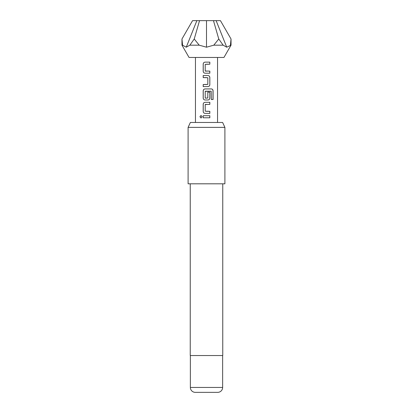 <?xml version="1.0" encoding="UTF-8"?>
<svg xmlns="http://www.w3.org/2000/svg" width="413" height="413" viewBox="0 0 413 413"><rect width="100%" height="100%" fill="white"/><g stroke="black" fill="none" stroke-linecap="round" stroke-linejoin="round"><path stroke-width="0.62" d="M199.933 116.745L201.023 115.475L202.143 116.75L201.023 118.02L199.933 116.745M201.054 118.02L200.011 116.745L201.054 115.475M206.5 73.199L205.091 73.199C203.96 73.075 203.341 72.435 203.227 71.273L203.232 64.067C203.341 62.905 203.96 62.265 205.091 62.141L209.835 62.141L209.835 64.201L205.209 64.34L205.215 71L209.835 71.139L209.835 73.199L205.075 73.199C203.939 73.07 203.315 72.425 203.191 71.273L203.196 64.067C203.304 62.905 203.929 62.265 205.075 62.141L206.5 62.141M205.349 71.139L206.5 71.139M209.799 71.139L209.799 73.199M203.232 86.596L203.232 84.536L207.822 84.397L207.822 77.732L203.232 77.592L203.232 75.533M205.364 98.155L207.822 98.015L207.822 92.161L209.835 92.161L209.84 98.067C209.727 99.223 209.097 99.863 207.961 99.992L205.091 99.987C203.96 99.869 203.341 99.228 203.232 98.067L203.232 90.855C203.341 89.693 203.96 89.053 205.091 88.929L211.43 88.929C212.432 89.058 212.979 89.704 213.072 90.855L213.072 99.507L211.306 99.507L211.182 91.216L205.364 91.216M209.835 92.161L209.799 98.067C209.69 99.223 209.071 99.863 207.946 99.992M206.5 111.324L209.835 111.324L209.835 113.389L205.091 113.384C203.96 113.265 203.341 112.62 203.232 111.464L203.232 104.246C203.341 103.09 203.96 102.45 205.091 102.326L209.84 102.326L209.84 104.386L205.215 104.525L205.215 111.185L209.799 111.324L209.799 113.389M206.5 117.782L203.186 117.777L203.191 115.717L209.835 115.723L209.835 117.782L206.5 117.782L203.222 117.777L203.227 115.717M182.567 45.182L186.258 47.201L196.862 20.65L192.556 20.65L181.968 38.998L182.567 45.182L181.968 45.182L189.046 57.453L223.954 57.453L231.032 45.182L231.032 38.998L220.444 20.65L216.138 20.65L226.742 47.201L231.032 45.182M196.862 20.65L199.531 20.65L194.234 38.998L199.211 45.182L206.5 47.201L213.789 45.182L223.144 45.182L226.742 47.201M190.388 122.47L222.612 122.47L224.899 127.374L188.101 127.374L190.388 122.47M195.277 392.35L217.723 392.35L195.277 392.35A4.904 4.904 0 0 1 190.367 387.446L190.367 355.547M217.723 392.35A4.904 4.904 0 0 0 222.633 387.446L222.633 355.547M190.243 183.806L190.243 355.547L222.757 355.547L222.757 183.806M188.101 127.374L188.101 183.806L224.899 183.806L224.899 127.374M206.5 77.598L203.196 77.592L203.196 75.533L207.956 75.533C209.086 75.667 209.711 76.312 209.835 77.458L209.835 84.67C209.721 85.827 209.097 86.467 207.961 86.596L203.196 86.596L203.196 84.536L206.5 84.536M206.5 104.386L205.349 104.386M211.126 91.216L205.215 91.356L205.215 98.015L206.5 98.155M206.5 113.384L205.075 113.384C203.939 113.255 203.315 112.615 203.196 111.464L203.196 104.246C203.304 103.09 203.934 102.45 205.075 102.326M206.5 99.987L205.075 99.987C203.945 99.858 203.315 99.218 203.196 98.067L203.196 90.855C203.304 89.693 203.929 89.053 205.075 88.929L206.5 88.929M199.531 20.65L206.5 20.65L206.5 47.201M206.5 20.65L216.138 20.65M213.789 45.182L218.766 38.998L213.469 20.65M186.258 47.201L189.856 45.182L194.234 38.998M230.433 45.182L231.032 38.998M218.766 38.998L223.144 45.182M189.856 45.182L199.211 45.182M206.5 115.723L209.835 115.723M209.799 115.723L209.799 117.782M206.5 102.326L209.799 102.326L209.799 104.386M211.43 88.929L211.373 88.929C212.375 89.053 212.917 89.693 212.994 90.855L213.072 90.855M212.994 90.855L212.994 99.507M206.5 75.533L207.956 75.533C209.066 75.662 209.685 76.302 209.799 77.458L209.835 84.67M209.799 84.67C209.69 85.827 209.071 86.467 207.94 86.596M209.799 62.141L209.835 64.201M209.799 64.201L206.5 64.201M190.367 387.446L222.633 387.446M217.543 122.47L217.543 57.453M195.457 122.47L195.457 57.453M181.968 45.182L181.968 38.998"/></g></svg>
